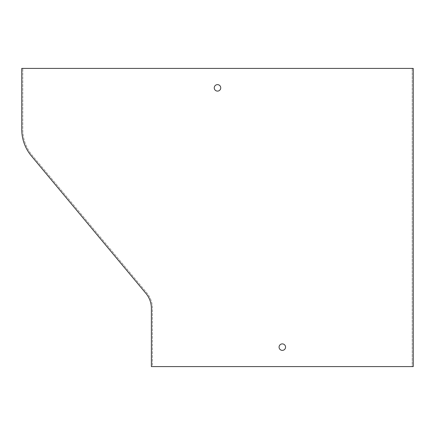 <?xml version="1.0" encoding="UTF-8"?>
<svg xmlns="http://www.w3.org/2000/svg" width="435" height="435" viewBox="0 0 435 435"><rect width="100%" height="100%" fill="white"/><g stroke="black" fill="none" stroke-linecap="round" stroke-linejoin="round"><path stroke-width="0.33" stroke-dasharray="2.17 1.63" d="M151.385 366.58L151.385 308.42A23.332 23.332 0 0 0 145.975 293.484L31.363 155.947A41.483 41.483 0 0 1 21.75 129.391L21.75 68.42L412.211 68.42L412.211 366.58L413.25 366.58L413.25 68.42L412.211 68.42L412.211 366.58L152.424 366.58L152.424 308.42A24.371 24.371 0 0 0 146.774 292.82L32.163 155.284A40.444 40.444 0 0 1 22.789 129.391L22.789 68.42L22.789 129.391A40.444 40.444 0 0 0 32.163 155.284L146.774 292.82A24.371 24.371 0 0 1 152.424 308.42L152.424 366.58L151.385 366.58M282.32 350.376A3.241 3.241 0 0 0 285.126 345.515A3.241 3.241 0 0 0 279.509 345.515A3.241 3.241 0 0 0 282.32 350.376M217.5 91.105A3.241 3.241 0 0 0 220.306 86.244A3.241 3.241 0 0 0 214.694 86.244A3.241 3.241 0 0 0 217.5 91.105"/><path stroke-width="0.65" d="M151.385 308.42L151.385 366.58L413.25 366.58L413.25 68.42L21.75 68.42L21.75 129.391A41.483 41.483 0 0 0 31.363 155.947L145.975 293.484A23.332 23.332 0 0 1 151.385 308.42M282.32 350.376A3.241 3.241 0 0 0 285.126 345.515A3.241 3.241 0 0 0 279.509 345.515A3.241 3.241 0 0 0 282.32 350.376M217.5 91.105A3.241 3.241 0 0 0 220.306 86.244A3.241 3.241 0 0 0 214.694 86.244A3.241 3.241 0 0 0 217.5 91.105"/></g></svg>
